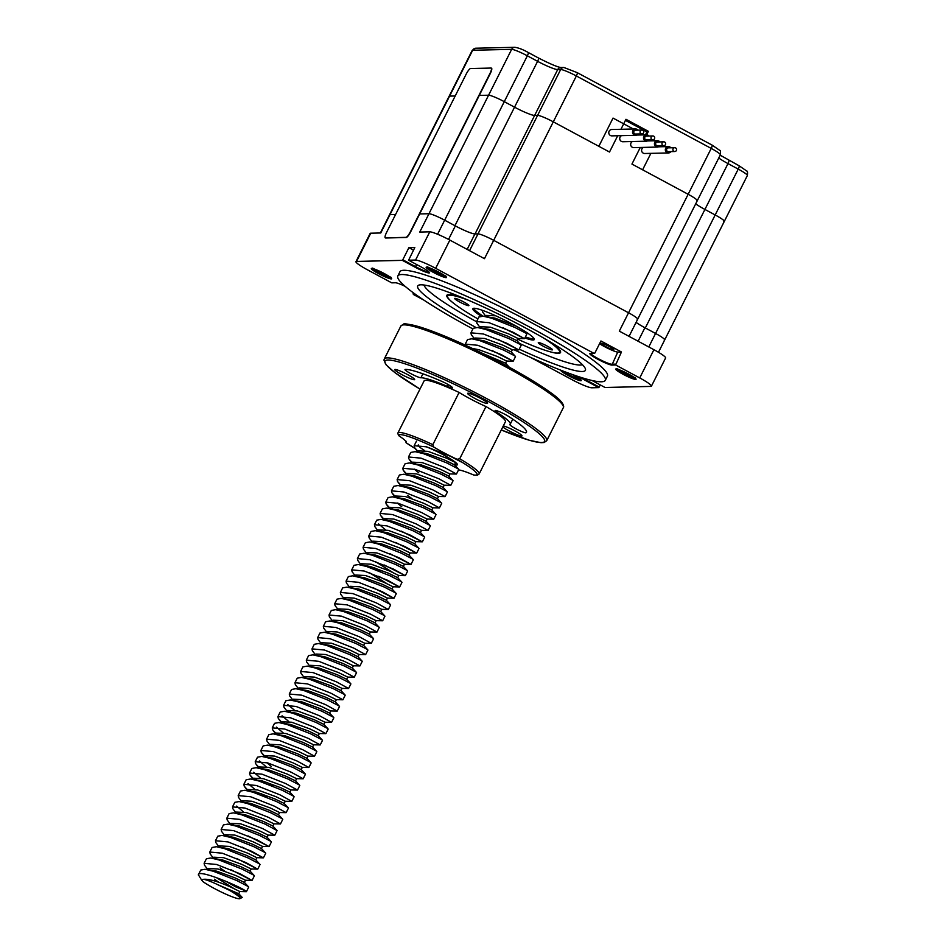 <?xml version="1.0" encoding="UTF-8"?>
<svg xmlns="http://www.w3.org/2000/svg" width="946" height="946" viewBox="0 0 946 946"><rect width="100%" height="100%" fill="white"/><g stroke="black" fill="none" stroke-linecap="round" stroke-linejoin="round"><path stroke-width="1.42" d="M638.006 130.17A3.181 3.086 88.7 0 0 632.85 130.666A3.181 3.086 88.7 0 0 638.101 133.977M635.511 128.952L611.79 129.507A3.181 3.086 88.7 0 0 609.129 131.21A3.181 3.086 88.7 0 0 611.932 135.869L635.665 135.313M648.956 136.047A3.181 3.086 88.7 0 0 643.8 136.543A3.181 3.086 88.7 0 0 649.039 139.854M621.581 135.645A3.181 3.086 88.7 0 0 622.87 141.746L646.603 141.191M659.894 141.924A3.181 3.086 88.7 0 0 654.738 142.42A3.181 3.086 88.7 0 0 659.977 145.731M632.519 141.522A3.181 3.086 88.7 0 0 633.82 147.623L657.541 147.068M670.832 147.801A3.181 3.086 88.7 0 0 665.677 148.297A3.181 3.086 88.7 0 0 670.927 151.62M643.457 147.399A3.181 3.086 88.7 0 0 644.758 153.5L668.491 152.945M643.564 132.866A1.904 1.845 88.7 0 0 641.873 130.075A1.904 1.845 88.7 0 0 640.276 131.104A1.904 1.845 88.7 0 0 641.967 133.894A1.904 1.845 88.7 0 0 643.564 132.866M641.873 130.075L635.546 130.217A1.904 1.845 88.7 0 0 633.95 131.246A1.904 1.845 88.7 0 0 635.629 134.036L641.967 133.894M654.502 138.743A1.904 1.845 88.7 0 0 652.811 135.952A1.904 1.845 88.7 0 0 651.215 136.981A1.904 1.845 88.7 0 0 652.906 139.772A1.904 1.845 88.7 0 0 654.502 138.743M652.811 135.952L646.485 136.106A1.904 1.845 88.7 0 0 644.888 137.123A1.904 1.845 88.7 0 0 646.579 139.913L652.906 139.772M665.44 144.62A1.904 1.845 88.7 0 0 663.761 141.829A1.904 1.845 88.7 0 0 662.165 142.858A1.904 1.845 88.7 0 0 663.844 145.649A1.904 1.845 88.7 0 0 665.44 144.62M663.761 141.829L657.423 141.983A1.904 1.845 88.7 0 0 655.826 143A1.904 1.845 88.7 0 0 657.517 145.79L663.844 145.649M676.378 150.497A1.904 1.845 88.7 0 0 674.699 147.706A1.904 1.845 88.7 0 0 673.103 148.735A1.904 1.845 88.7 0 0 674.782 151.526A1.904 1.845 88.7 0 0 676.378 150.497M674.699 147.706L668.373 147.86A1.904 1.845 88.7 0 0 666.776 148.877A1.904 1.845 88.7 0 0 668.455 151.667L674.782 151.526M640.288 147.47L631.94 164.072L688.144 194.273A14.155 1.691 26.7 0 1 697.273 200.718A14.155 1.691 -153.3 0 0 688.144 194.273L642.606 169.807L650.883 153.358M633.359 128.999L613.032 118.084L598.842 146.299L553.292 121.833A14.155 1.691 -153.3 0 0 537.6 115.377A14.155 1.691 26.7 0 1 553.292 121.833L493.694 240.343L628.546 312.783A14.155 1.691 26.7 0 1 637.675 319.228A14.155 1.691 26.7 0 1 637.19 319.405M655.247 140.753L653.308 139.712M644.297 134.876L642.358 133.835M636.09 322.373A18.14 2.176 -153.3 0 0 645.314 327.955L655.566 333.465A14.155 1.691 26.7 0 1 664.695 339.91A14.155 1.691 26.7 0 1 664.222 340.087M738.992 165.739A3.819 0.828 118.2 0 1 739.098 165.763A3.819 0.828 118.2 0 1 738.235 169.098L715.176 214.955A14.155 1.691 26.7 0 1 724.305 221.399A14.155 1.691 -153.3 0 0 715.176 214.955L704.912 209.444L715.176 214.955L655.566 333.465A14.155 1.691 26.7 0 1 664.695 339.91L658.475 352.29M695.7 203.851A18.14 2.176 -153.3 0 0 704.912 209.444A18.14 2.176 26.7 0 1 695.7 203.851M538.357 57.954A3.819 0.828 118.2 0 1 538.451 57.978A3.819 0.828 118.2 0 1 537.6 61.324L527.348 55.814A14.155 1.691 -153.3 0 0 511.644 49.358L488.585 95.203A14.155 1.691 26.7 0 1 504.277 101.66A14.155 1.691 -153.3 0 0 488.585 95.203L479.267 95.428L488.585 95.203L428.976 213.725L419.669 213.938L428.976 213.725A14.155 1.691 26.7 0 1 444.667 220.181L454.931 225.692A18.14 2.176 -153.3 0 0 475.034 233.958L478.002 233.887A14.155 1.691 26.7 0 1 493.694 240.343L628.546 312.783A14.155 1.691 26.7 0 1 637.675 319.228L629.055 336.362M577.107 72.617A3.819 0.828 118.2 0 1 577.214 72.641A3.819 0.828 118.2 0 1 576.362 75.976A14.155 1.691 -153.3 0 0 560.671 69.519A3.819 3.701 88.7 0 1 563.863 67.473L560.895 67.533A3.819 3.701 88.7 0 0 557.702 69.59L534.632 115.447L537.6 115.377L534.632 115.447A18.14 2.176 26.7 0 1 514.541 107.17A18.14 2.176 -153.3 0 0 534.632 115.447L475.034 233.958M560.919 67.533C557.537 67.071 550.04 63.89 538.451 57.978L528.199 52.468A3.819 0.828 -61.8 0 1 527.348 55.814L504.277 101.66L514.541 107.17L504.277 101.66L444.667 220.181L455.345 225.905A17.655 2.117 -153.3 0 0 474.916 233.958L478.002 233.887A14.155 1.691 26.7 0 1 493.694 240.343L484.458 258.684L449.858 240.107A18.14 2.176 -153.3 0 0 429.768 231.829L419.752 232.066L428.976 213.725A14.155 1.691 26.7 0 1 444.667 220.181L437.596 234.241M528.093 52.444A3.819 0.828 -61.8 0 1 528.199 52.468C523.185 49.606 518.727 47.879 514.849 47.3A3.819 3.701 -91.3 0 0 511.644 49.358L472.657 50.256A14.155 1.691 -153.3 0 0 472.184 50.434L449.114 96.291A14.155 1.691 26.7 0 1 449.587 96.114A14.155 1.691 -153.3 0 0 449.114 96.291L389.504 214.813A14.155 1.691 26.7 0 1 389.989 214.636L395.582 214.506L389.989 214.636L380.765 232.976L370.749 233.201A18.14 2.176 -153.3 0 0 370.146 233.437L355.956 261.652A18.14 2.176 -153.3 0 0 367.639 269.906L391.762 282.854L395.463 282.771A12.57 1.502 26.7 0 1 405.172 286.366M514.849 47.3L475.85 48.211A3.819 3.701 -91.3 0 0 472.657 50.256L449.587 96.114L455.192 95.984L449.587 96.114L389.989 214.636A14.155 1.691 26.7 0 0 389.504 214.813L380.375 232.976M609.271 346.52A7.154 0.863 26.7 0 1 613.883 349.784A7.154 0.863 26.7 0 1 605.712 346.603A7.154 0.863 26.7 0 1 601.1 343.351A7.154 0.863 26.7 0 1 609.271 346.52M514.151 349.807A116.122 13.918 -153.3 0 0 605.298 380.327A116.122 13.918 -153.3 0 0 530.422 327.482A116.122 13.918 -153.3 0 0 397.817 275.972A116.122 13.918 -153.3 0 0 472.681 328.83A116.122 13.918 -153.3 0 0 472.894 328.936M605.298 380.327L607.427 376.094A116.122 13.918 -153.3 0 0 532.563 323.248A116.122 13.918 -153.3 0 0 399.945 271.739L397.817 275.972M475.814 327.399A93.855 11.246 26.7 0 1 418.936 285.077A93.855 11.246 26.7 0 1 524.888 327.612A93.855 11.246 26.7 0 1 585.397 368.798A93.855 11.246 26.7 0 1 519.248 349.18M519.496 343.41A89.078 10.678 -153.3 0 0 582.417 364.683M550.903 352.007A63.63 7.627 -153.3 0 0 560.529 352.515A63.63 7.627 -153.3 0 0 549.768 341.683M461.955 297.505A63.63 7.627 -153.3 0 0 446.843 295.329A63.63 7.627 -153.3 0 0 452.98 302.755M636.079 322.409A17.655 2.117 -153.3 0 0 644.9 327.742L655.566 333.465L648.779 346.957M415.578 294.419L413.367 294.466L413.106 293.603L414.407 293.579M591.983 380.481A12.57 1.502 26.7 0 1 592.22 380.599L605.026 387.482L650.813 386.417A18.14 2.176 -153.3 0 0 651.416 386.193A18.14 2.176 -153.3 0 0 639.733 377.939L615.61 364.979L611.908 365.073A12.57 1.502 26.7 0 1 598.522 359.634A12.57 1.502 26.7 0 1 590.044 353.497A12.57 1.502 26.7 0 1 590.304 353.461L594.833 353.106L600.935 340.974L621.451 351.995L615.61 364.979M582.334 377.832A11.931 1.431 -153.3 0 0 586.414 380.186L599.22 387.056L598.771 387.624L585.964 380.753A12.57 1.502 26.7 0 1 579.792 377.028M402.795 259.783L408.897 247.651L414.821 247.521L408.601 260.209L421.396 267.091A12.57 1.502 26.7 0 1 429.508 272.602A12.57 1.502 26.7 0 1 415.152 267.233L402.346 260.363L402.795 259.783L415.59 266.666A11.931 1.431 -153.3 0 0 429.106 272.058M590.718 353.449A11.931 1.431 -153.3 0 0 599.977 359.586A11.931 1.431 -153.3 0 0 611.648 364.21L615.349 364.127M413.461 292.893L413.106 293.603M600.284 384.939L599.22 387.056M599.551 343.717A11.931 1.431 -153.3 0 0 609.886 349.299A11.931 1.431 -153.3 0 0 617.75 352.078L621.451 351.995M408.897 247.651L413.508 250.134M424.021 285.018A89.078 10.678 -153.3 0 0 476.548 321.723M413.367 294.466L423.879 300.107M530.399 357.328L571.703 379.523A18.14 2.176 -153.3 0 0 591.806 387.789L598.771 387.624M402.346 260.363L356.559 261.427A18.14 2.176 -153.3 0 0 355.956 261.652M594.005 353.378L435.668 268.321A18.14 2.176 -153.3 0 0 415.566 260.044L408.601 260.209M651.416 386.193L665.606 357.966A18.14 2.176 -153.3 0 0 653.923 349.713L619.323 331.135L711.215 148.416L576.362 75.976L553.292 121.833L609.508 152.034L617.703 135.727M625.412 120.39A127.261 15.242 26.7 0 1 634.813 125.38A127.261 15.242 26.7 0 1 646.91 131.979M620.943 129.295L625.968 119.291L648.4 131.34L647.218 131.376L645.468 134.852M648.4 131.34L646.65 134.829M723.832 221.577A14.155 1.691 -153.3 0 0 724.305 221.399L664.695 339.91M696.8 200.895A14.155 1.691 -153.3 0 0 697.273 200.718L637.675 319.228M525.397 336.965A33.406 3.997 -153.3 0 0 533.118 338.68A33.406 3.997 -153.3 0 0 533.851 338.29A33.406 3.997 -153.3 0 0 533.863 338.278M468.069 300.095A62.673 7.509 -153.3 0 0 448.96 295.235A62.673 7.509 -153.3 0 0 447.588 296.985L447.162 295.72A63.63 7.627 26.7 0 1 447.068 295.046M454.86 298.357A7.958 0.958 26.7 0 1 462.819 301.478A7.958 0.958 26.7 0 1 468.897 305.593A7.958 0.958 26.7 0 1 468.719 305.688A7.958 0.958 26.7 0 1 460.761 302.566A7.958 0.958 26.7 0 1 454.683 298.439A7.958 0.958 26.7 0 1 454.86 298.357M538.451 342.57A7.958 0.958 26.7 0 1 546.41 345.692A7.958 0.958 26.7 0 1 552.488 349.807A7.958 0.958 26.7 0 1 552.31 349.902A7.958 0.958 26.7 0 1 544.352 346.78A7.958 0.958 26.7 0 1 538.274 342.665A7.958 0.958 26.7 0 1 538.451 342.57M447.588 296.985A62.673 7.509 -153.3 0 0 477.931 318.92M517.663 339.2A62.673 7.509 -153.3 0 0 558.199 353.012A62.673 7.509 -153.3 0 0 558.755 352.893A62.673 7.509 -153.3 0 0 544.045 338.301M481.041 316.118A34.363 4.115 26.7 0 1 473.331 308.361A34.363 4.115 26.7 0 1 473.639 308.29A34.363 4.115 26.7 0 1 506.181 320.824A34.363 4.115 26.7 0 1 534.277 339.011A34.363 4.115 26.7 0 1 533.52 339.969A34.363 4.115 26.7 0 1 524.888 337.97M474.171 308.254A33.406 3.997 -153.3 0 0 474.159 308.266A33.406 3.997 -153.3 0 0 483.205 316.212L478.901 316.981L476.618 321.545L489.094 322.704L512.649 332.034L524.439 338.633L503.52 327.99M560.623 352.16A63.63 7.627 26.7 0 1 560.02 352.48L558.755 352.893M246.409 891.664L248.703 887.1L247.793 886.296L236.772 880.549L213.228 871.219L205.057 869.291L200.741 870.06L198.388 874.778C198.459 868.854 239.634 886.402 245.511 890.848L235.743 886.887L225.349 881.057M198.471 875.216A25.258 3.027 26.7 0 1 198.424 875.085A25.258 3.027 26.7 0 1 198.388 874.778L201.876 880.49L202.811 879.402A19.358 2.318 26.7 0 1 217.154 884.392L228.849 889.997A22.704 2.72 -153.3 0 1 239.551 897.281A22.704 2.72 -153.3 0 1 239.835 898.7L242.223 897.435L228.849 889.997M485.854 316.307L482.661 312.121L482.271 310.288M524.569 338.597L526.863 334.033L525.964 333.217L514.931 327.482L491.388 318.14L483.217 316.212L494.959 318.116L516.386 326.264M480.178 327.6L476.985 323.414L476.618 321.545M518.893 349.878L521.187 345.325L520.288 344.51L509.255 338.763L485.712 329.433L477.541 327.505L473.225 328.274L470.942 332.826L483.418 333.985L506.961 343.327L518.763 349.925L497.844 339.271M474.502 338.881L471.309 334.695L470.942 332.826M513.217 361.171L515.511 356.607L514.612 355.791L503.579 350.055L480.036 340.714L471.865 338.798L467.549 339.555L465.266 344.119L477.742 345.278L501.285 354.608L513.087 361.206L492.168 350.564M465.231 345.089L465.255 344.119M508.44 366.776L502.941 363.808M417.931 451.348L414.537 447.564L414.171 445.696L426.658 446.855L450.201 456.197L461.222 461.932M456.457 474.041L458.739 469.476L457.84 468.672L446.808 462.925L423.264 453.583L415.093 451.668L410.789 452.436L408.495 456.989L420.982 458.148L444.525 467.478L456.457 474.041L449.882 473.922L440.54 469.346L422.271 462.629L412.491 462.168L411.948 463.244M412.255 462.629L408.861 458.857L408.495 456.989M450.781 485.322L453.063 480.769L452.164 479.953L441.132 474.206L417.588 464.876L409.417 462.949L405.113 463.717L402.819 468.27L415.306 469.429L438.849 478.771L450.769 485.322L444.206 485.203L434.864 480.627L416.595 473.922L406.815 473.449L406.272 474.525M406.579 473.922L403.185 470.138L402.819 468.282M445.093 496.615L447.387 492.05L446.488 491.246L435.456 485.499L411.912 476.169L403.741 474.242L399.425 475.01L397.143 479.563L409.618 480.722L433.173 490.052L445.093 496.615L438.53 496.496L429.188 491.92L410.919 485.203L401.139 484.742L400.596 485.818M400.903 485.203L397.509 481.431L397.143 479.563M439.417 507.896L441.711 503.343L440.812 502.527L429.78 496.78L406.236 487.45L398.065 485.523L393.749 486.291L391.467 490.844L403.942 492.003L427.486 501.345L439.417 507.896L432.854 507.789L423.512 503.201L405.243 496.496L395.463 496.023L394.92 497.099M395.227 496.496L391.833 492.712L391.467 490.856M433.741 519.188L436.035 514.624L435.136 513.82L424.104 508.073L400.56 498.743L392.389 496.816L388.073 497.584L385.791 502.137L398.266 503.296L421.81 512.626L433.741 519.188L427.178 519.07L417.836 514.494L399.567 507.777L389.787 507.316L389.244 508.392M389.551 507.777L386.157 504.005L385.779 502.137M428.065 530.47L430.359 525.917L429.46 525.101L418.428 519.366L394.884 510.024L386.713 508.097L382.397 508.865L380.103 513.418L392.59 514.577L416.134 523.918L428.065 530.47L421.502 530.363L412.149 525.775L393.891 519.07L384.111 518.597L383.568 519.673M383.875 519.07L380.481 515.286L380.103 513.43M422.389 541.762L424.683 537.198L423.784 536.394L412.752 530.647L389.208 521.317L381.037 519.389L376.721 520.158L374.427 524.711L386.914 525.87L410.458 535.2L422.259 541.81L401.329 531.155M377.986 530.765L374.805 526.579L374.427 524.711M416.713 553.043L419.007 548.491L418.108 547.675L407.076 541.94L383.532 532.598L375.361 530.671L371.045 531.439L368.751 536.004L381.238 537.151L404.782 546.492L416.583 553.091L395.653 542.448M372.31 542.058L369.129 537.86L368.751 536.004M411.037 564.336L413.331 559.772L412.421 558.968L401.4 553.221L377.856 543.891L369.685 541.963L365.369 542.732L363.075 547.285L375.562 548.444L399.106 557.773L410.895 564.384L389.977 553.729M366.634 553.339L363.453 549.153L363.075 547.285M405.361 575.617L407.655 571.065L406.745 570.249L395.724 564.514L372.18 555.172L364.009 553.244L359.693 554.013L357.399 558.578L369.886 559.736L393.43 569.066L405.219 575.665L384.301 565.022M360.958 564.632L357.777 560.446L357.399 558.578M399.685 586.91L401.979 582.358L401.069 581.542L390.048 575.795L366.504 566.465L358.333 564.537L354.017 565.306L351.723 569.859L364.21 571.017L387.754 580.347L399.543 586.958L378.625 576.303M355.282 575.913L352.101 571.727L351.723 569.859M394.009 598.191L396.303 593.639L395.393 592.823L384.372 587.088L360.828 577.746L352.657 575.818L348.341 576.587L346.047 581.151L358.534 582.31L382.078 591.64L393.867 598.239L372.949 587.596M349.606 587.206L346.425 583.02L346.047 581.151M388.333 609.484L390.627 604.932L389.717 604.116L378.696 598.369L355.152 589.039L346.981 587.111L342.665 587.88L340.371 592.433L352.858 593.591L376.402 602.933L388.333 609.484L381.758 609.366L372.417 604.79L354.147 598.073L344.368 597.612L343.824 598.688M343.93 598.487L340.749 594.301L340.371 592.433M382.657 620.765L384.939 616.213L384.041 615.397L373.02 609.662L349.464 600.32L341.293 598.392L336.989 599.161L334.695 603.725L347.182 604.884L370.726 614.214L382.657 620.765L376.082 620.659L366.741 616.083L348.471 609.366L338.692 608.905M338.254 609.78L335.061 605.594L334.695 603.725M376.981 632.058L379.263 627.505L378.365 626.69L367.332 620.943L343.788 611.613L335.617 609.685L331.313 610.454L329.019 615.006L341.506 616.165L365.05 625.507L376.981 632.058L370.406 631.94L361.065 627.364L342.795 620.647L333.016 620.186L332.472 621.262M332.578 621.061L329.385 616.875L329.019 615.006M371.293 643.339L373.587 638.787L372.689 637.971L361.656 632.235L338.112 622.894L329.941 620.966L325.637 621.735L323.343 626.299L335.83 627.458L359.374 636.788L371.293 643.351L364.73 643.233L355.389 638.656L337.119 631.94L327.34 631.479L326.796 632.543M326.902 632.354L323.709 628.168L323.343 626.299M365.617 654.632L367.911 650.079L367.013 649.263L355.98 643.517L332.436 634.187L324.265 632.259L319.949 633.028L317.667 637.58L330.142 638.739L353.698 648.081L365.617 654.632L359.054 654.514L349.713 649.937L331.443 643.221L321.664 642.76L321.12 643.836M321.226 643.635L318.033 639.449L317.667 637.58M359.941 665.925L362.235 661.36L361.337 660.545L350.304 654.809L326.76 645.468L318.589 643.54L314.273 644.309L311.991 648.873L324.466 650.032L348.01 659.362L359.941 665.925L353.378 665.807L344.037 661.23L325.767 654.514L315.988 654.053L315.444 655.117M315.55 654.928L312.357 650.742L311.991 648.873M354.265 677.206L356.559 672.653L355.661 671.837L344.628 666.09L321.084 656.76L312.913 654.833L308.597 655.602L306.315 660.154L318.79 661.313L342.334 670.655L354.265 677.206L347.702 677.088L338.349 672.511L320.091 665.795L310.312 665.334L309.768 666.41M309.862 666.209L306.681 662.023L306.303 660.154M348.589 688.499L350.883 683.934L349.985 683.118L338.952 677.383L315.408 668.042L307.237 666.114L302.921 666.883L300.627 671.447L313.114 672.606L336.658 681.936L348.589 688.499L342.026 688.381L332.673 683.804L314.415 677.088L304.636 676.627L304.092 677.691M304.186 677.502L301.005 673.316L300.627 671.447M342.913 699.78L345.207 695.227L344.309 694.411L333.276 688.664L309.732 679.334L301.561 677.407L297.245 678.176L294.951 682.728L307.438 683.887L330.982 693.229L342.913 699.78L336.35 699.662L326.997 695.085L308.739 688.369L298.96 687.908L298.416 688.984M298.51 688.783L295.329 684.597L294.951 682.728M337.237 711.073L339.531 706.508L338.633 705.692L327.6 699.957L304.056 690.615L295.885 688.7L291.569 689.457L289.275 694.021L301.762 695.18L325.306 704.51L337.237 711.073L330.674 710.954L321.321 706.378L303.063 699.662L293.284 699.2L292.74 700.265M292.834 700.075L289.653 695.889L289.275 694.021M331.561 722.354L333.855 717.801L332.945 716.985L321.924 711.238L298.38 701.908L290.209 699.981L285.893 700.75L283.599 705.302L296.086 706.461L319.63 715.803L331.561 722.354L324.998 722.236L315.645 717.659L297.387 710.943L287.596 710.481L287.064 711.558M287.158 711.357L283.977 707.17L283.599 705.302M325.885 733.647L328.179 729.082L327.269 728.266L316.248 722.531L292.704 713.189L284.533 711.274L280.217 712.031L277.923 716.595L290.41 717.754L313.954 727.084L325.885 733.647L319.322 733.528L309.969 728.952L291.711 722.236L281.92 721.774L281.388 722.85M281.695 722.236L278.301 718.463L277.923 716.595M320.209 744.928L322.503 740.375L321.593 739.559L310.572 733.812L287.028 724.482L278.857 722.555L274.541 723.323L272.247 727.876L284.734 729.035L308.278 738.377L320.209 744.928L313.646 744.809L304.293 740.233L286.023 733.517L276.244 733.055L275.712 734.131M276.007 733.528L272.625 729.744L272.247 727.876M314.533 756.221L316.827 751.656L315.917 750.84L304.896 745.105L281.352 735.763L273.181 733.848L268.865 734.616L266.571 739.169L279.058 740.328L302.602 749.658L314.533 756.221L307.958 756.102L298.617 751.526L280.347 744.809L270.568 744.348L270.036 745.424M270.13 745.223L266.949 741.037L266.571 739.169M308.857 767.502L311.151 762.949L310.241 762.133L299.22 756.386L275.676 747.056L267.505 745.129L263.189 745.897L260.895 750.45L273.382 751.609L296.926 760.951L308.857 767.502L302.282 767.383L292.941 762.807L274.671 756.091L264.892 755.629L264.348 756.705M264.655 756.102L261.273 752.318L260.895 750.45M258.979 767.383L255.586 763.611L255.219 761.743L267.706 762.902L291.25 772.232L303.181 778.795L305.475 774.171L293.544 767.679L269.988 758.337L261.817 756.422L257.513 757.19M297.505 790.076L299.787 785.523L298.889 784.707L287.856 778.96L264.312 769.63L256.141 767.703L251.837 768.471L249.543 773.024L262.03 774.183L285.574 783.525L297.505 790.076L290.93 789.957L281.589 785.381L263.319 778.676L253.54 778.203L252.996 779.279M253.303 778.676L249.91 774.892L249.543 773.024M291.817 801.368L294.111 796.804L293.213 796L282.18 790.253L258.636 780.911L250.465 778.996L246.161 779.764L243.867 784.317L256.342 785.476L279.898 794.806L291.817 801.368L285.254 801.25L275.913 796.674L257.643 789.957L247.864 789.496L247.32 790.572M247.627 789.957L244.234 786.185L243.867 784.317M286.141 812.649L288.435 808.097L287.537 807.281L276.504 801.534L252.96 792.204L244.789 790.277L240.473 791.045L238.191 795.598L250.666 796.757L274.222 806.098L286.141 812.649L279.578 812.531L270.237 807.955L251.967 801.25L242.188 800.777L241.644 801.853M241.75 801.652L238.558 797.466L238.191 795.598M280.465 823.942L282.759 819.378L281.861 818.574L270.828 812.827L247.284 803.485L239.113 801.569L234.797 802.338L232.515 806.891L244.99 808.05L268.534 817.379L280.465 823.942L273.902 823.824L264.561 819.248L246.291 812.531L236.512 812.07L235.968 813.146M236.074 812.945L232.882 808.759L232.515 806.891M230.386 824.226L227.206 820.04L226.827 818.184L239.314 819.331L262.858 828.672L274.789 835.223L277.083 830.612L265.152 824.108L241.608 814.778L233.437 812.851L229.121 813.619L226.839 818.172M269.113 846.516L271.407 841.952L270.509 841.148L259.476 835.401L235.932 826.071L227.761 824.143L223.445 824.912L221.151 829.465L233.638 830.623L257.182 839.953L268.983 846.564L248.065 835.909M224.71 835.519L221.53 831.333L221.151 829.465M263.437 857.797L265.731 853.245L264.833 852.429L253.8 846.682L230.256 837.352L222.085 835.424L217.769 836.193L215.475 840.746L227.962 841.905L251.506 851.246L263.307 857.845L242.377 847.202M219.034 846.8L215.854 842.614L215.475 840.758M257.761 869.09L260.055 864.526L259.157 863.722L248.124 857.975L224.58 848.645L216.409 846.717L212.093 847.486L209.799 852.039L222.286 853.197L245.83 862.527L257.631 869.138L236.701 858.483M213.358 858.093L210.178 853.907L209.799 852.039M252.085 880.371L254.379 875.819L253.469 875.003L242.448 869.268L218.904 859.926L210.733 857.998L206.417 858.767L204.123 863.32L216.61 864.478L240.154 873.82L251.943 880.419L231.025 869.776M207.682 869.374L204.502 865.188L204.123 863.331M378.566 523.93L385.259 529.606M374.722 567.884L380.919 571.751M287.738 704.522L294.431 710.198M282.062 715.803L288.755 721.479M276.386 727.096L283.079 732.772M303.181 778.795L296.606 778.676L287.265 774.1L268.995 767.383L259.216 766.922L258.672 767.998M259.358 760.951L266.039 766.627M253.682 772.243L260.363 777.919M266.867 782.342L273.063 786.209M248.006 783.525L254.687 789.201M261.191 793.623L267.387 797.49M236.642 806.098L243.335 811.774M274.789 835.223L268.226 835.105L258.873 830.529L240.615 823.824L230.836 823.351L230.292 824.427M201.876 880.49L203.331 881.897A22.704 2.72 -153.3 0 0 224.285 893.438A22.704 2.72 -153.3 0 0 239.835 898.7M495.728 315.798L486.291 315.432L485.747 316.508M524.439 338.633L518.006 338.479L508.664 333.903L490.395 327.186L480.615 326.725L480.071 327.789M521.092 345.113L516.894 340.643L507.541 336.114L489.283 329.409L477.541 327.505M518.763 349.925L512.33 349.76L502.988 345.184L484.719 338.467L474.939 338.006L474.395 339.082M515.416 356.406L511.218 351.924L501.865 347.407L483.607 340.69L471.865 338.798M513.087 361.206L506.654 361.053L497.312 356.476L479.043 349.76L472.444 348.459M509.74 367.687L505.542 363.217L482.933 353.544M455.842 462.641L446.216 458.053L427.947 451.348L418.167 450.875L417.624 451.952M448.191 461.683L454.47 464.841L445.093 460.276L426.835 453.56L415.093 451.668M442.515 472.965L448.794 476.134L439.417 471.569L421.159 464.853L412.964 463.587M414.218 469.098L418.782 472.858M436.839 484.257L443.118 487.415L433.741 482.85L415.483 476.134L403.741 474.242M438.554 496.484L437.442 498.708L428.065 494.143L409.807 487.427L401.612 486.161M432.878 507.777L431.766 509.989L422.389 505.424L404.131 498.708L395.925 497.454M397.178 502.965L401.754 506.725M426.09 521.281L416.713 516.717L398.443 510L390.249 508.735M424.577 536.997L420.391 532.527L411.037 527.998L392.767 521.281L384.573 520.028M422.259 541.81L415.826 541.644L406.473 537.068L388.215 530.351L378.435 529.89L377.892 530.966M418.901 548.29L414.715 543.808L405.361 539.291L387.091 532.574L378.897 531.321M416.583 553.091L410.15 552.937L400.797 548.361L382.539 541.644L372.759 541.171L372.216 542.247M413.225 559.571L409.039 555.101L399.685 550.572L381.415 543.855L369.685 541.963M410.895 564.384L404.474 564.218L395.121 559.642L376.863 552.925L367.072 552.464M407.549 570.864L403.351 566.382L394.009 561.865L375.739 555.148L364.009 553.244M405.219 575.665L398.798 575.511L389.445 570.935L371.187 564.218L361.396 563.745L360.864 564.821M401.873 582.145L397.675 577.675L388.333 573.146L370.063 566.429L358.333 564.537M399.543 586.958L393.122 586.792L383.769 582.216L365.499 575.499L355.72 575.038L355.188 576.114M396.197 593.438L391.999 588.956L382.657 584.439L364.387 577.722L352.657 575.818M393.867 598.239L387.434 598.085L378.093 593.509L359.823 586.792L350.044 586.319L349.512 587.395M390.521 604.719L386.323 600.249L376.981 595.72L358.711 589.003L346.981 587.111M384.845 616.012L380.647 611.53L371.305 607.013L353.035 600.296L341.293 598.392M379.169 627.293L374.971 622.823L365.617 618.294L347.359 611.577L335.617 609.685M373.493 638.585L369.295 634.104L359.941 629.587L341.683 622.87L329.941 620.966M367.817 649.867L363.619 645.397L354.265 640.868L336.007 634.151L324.265 632.259M359.078 654.502L357.966 656.713L348.589 652.161L330.331 645.444L318.589 643.54M353.402 665.795L352.29 667.994L342.913 663.442L324.655 656.725L312.913 654.833M350.789 683.733L346.591 679.252L337.237 674.735L318.968 668.018L307.237 666.114M345.101 695.014L340.915 690.545L331.561 686.016L313.292 679.311L301.561 677.407M339.425 706.307L335.239 701.826L325.885 697.308L307.616 690.592L295.885 688.7M333.749 717.588L329.563 713.118L320.209 708.589L301.94 701.885L290.209 699.981M328.073 728.881L323.875 724.4L314.533 719.882L296.264 713.166L288.069 711.912M319.346 733.517L318.234 735.728L308.857 731.163L290.588 724.459L282.393 723.193M313.67 744.809L312.547 747.021L303.181 742.456L284.912 735.74L276.717 734.486M307.994 756.091L306.882 758.302L297.505 753.737L279.236 747.033L271.041 745.767M302.318 767.383L301.206 769.583L291.829 765.03L273.56 758.314L265.365 757.06M266.618 762.571L271.183 766.331M296.63 778.664L295.53 780.876L286.141 776.323L267.884 769.606L259.689 768.341M294.017 796.603L289.819 792.121L280.465 787.604L262.208 780.888L254.013 779.634M288.341 807.884L284.143 803.414L274.789 798.897L256.532 792.18L248.337 790.915M282.665 819.177L278.467 814.695L269.113 810.178L250.856 803.461L239.113 801.569M276.989 830.458L272.791 825.988L263.437 821.471L245.18 814.754L233.437 812.851M271.313 841.751L267.115 837.281L257.761 832.752L239.492 826.035L231.297 824.782M268.983 846.564L262.55 846.398L253.197 841.822L234.939 835.105L225.16 834.644L224.616 835.72M265.625 853.032L261.439 848.562L252.085 844.045L233.816 837.328L225.621 836.063M263.307 857.845L256.874 857.691L247.521 853.103L229.263 846.398L219.484 845.925L218.94 847.001M256.898 857.679L255.787 859.879L246.409 855.326L228.14 848.609L216.409 846.717M257.631 869.138L251.198 868.972L241.845 864.396L223.587 857.679L213.808 857.218L213.264 858.294M251.222 868.96L250.111 871.171L240.733 866.619L222.464 859.902L210.733 857.998M251.943 880.419L245.522 880.265L236.169 875.677L217.911 868.972L208.12 868.499L207.588 869.575M245.546 880.253L244.435 882.452L235.057 877.9L216.788 871.183L205.057 869.291M407.43 495.432L412.018 498.66M375.361 561.581L392.543 572.33M369.685 572.862L386.867 583.623M220.099 867.908L224.687 871.136M216.409 877.616L233.591 888.377M246.267 891.711L239.846 891.546L230.493 886.97C217.273 881.104 208.049 878.574 202.811 879.402M214.411 879.201L219.011 882.429M239.87 891.534L238.759 893.745L217.154 884.392M198.554 875.488L198.388 874.778M385.389 237.836A6.362 1.384 -61.8 0 0 385.507 237.954A6.362 1.384 -61.8 0 0 385.684 237.99L406.248 237.505A6.362 1.384 -61.8 0 0 410.67 231.829L490.146 73.812A6.362 1.384 -61.8 0 0 491.577 68.242A6.362 1.384 -61.8 0 0 491.412 68.207M385.412 237.836L405.976 237.363A6.362 1.384 -61.8 0 0 410.398 231.687L489.874 73.658A6.362 1.384 -61.8 0 0 491.293 68.088A6.362 1.384 -61.8 0 0 491.128 68.053L470.564 68.538A6.362 1.384 -61.8 0 0 466.142 74.214L386.666 232.231A6.362 1.384 -61.8 0 0 385.235 237.801A6.362 1.384 -61.8 0 0 385.412 237.836L385.684 237.99M458.538 469.89A31.809 3.808 26.7 0 1 473.71 475.022L477.352 475.235L479.161 473.934L505.424 421.727A45.491 5.451 -153.3 0 0 485.984 406.555A31.809 3.808 -153.3 0 1 459.094 392.448L432.842 444.655L433.694 447.02A43.906 5.262 -153.3 0 0 398.514 435.55A31.809 3.808 26.7 0 1 406.153 442.492A31.809 3.808 26.7 0 1 406.023 442.657L406.437 441.392M459.094 392.448A45.491 5.451 -153.3 0 0 424.896 380.351A45.491 5.451 -153.3 0 0 424.127 380.848L397.876 433.043A45.491 5.451 26.7 0 1 398.644 432.559A45.491 5.451 26.7 0 1 432.842 444.655M455.475 462.866A20.363 2.436 -153.3 0 0 456.138 462.89M425.215 446.417A21.947 2.625 26.7 0 1 445.59 456.043A21.947 2.625 26.7 0 1 457.426 464.403A21.947 2.625 26.7 0 1 457.048 464.994A21.947 2.625 26.7 0 1 454.541 464.699M424.506 450.485A21.947 2.625 26.7 0 1 418.298 444.916M467.832 393.217A11.139 1.336 -153.3 0 0 467.643 393.335A11.139 1.336 -153.3 0 0 476.276 399.177A11.139 1.336 -153.3 0 0 487.344 403.469A11.139 1.336 -153.3 0 0 487.533 403.351A11.139 1.336 -153.3 0 0 478.901 397.509A11.139 1.336 -153.3 0 0 467.832 393.217M394.943 369.46A11.139 1.336 -153.3 0 0 394.754 369.579A11.139 1.336 -153.3 0 0 403.386 375.408A11.139 1.336 -153.3 0 0 414.454 379.713A11.139 1.336 -153.3 0 0 414.644 379.583A11.139 1.336 -153.3 0 0 406.011 373.753A11.139 1.336 -153.3 0 0 394.943 369.46M502.811 426.918A11.139 1.336 -153.3 0 0 512.945 432.854A11.139 1.336 -153.3 0 0 521.802 436.047A11.139 1.336 -153.3 0 0 521.991 435.929A11.139 1.336 -153.3 0 0 514.825 430.868A11.139 1.336 -153.3 0 0 503.319 425.901M525.917 432.807A9.07 1.088 -153.3 0 0 526.011 432.771A69.046 8.277 -153.3 0 0 526.461 432.31A69.046 8.277 -153.3 0 0 508.983 416.666A9.07 1.088 -153.3 0 0 500.351 412.101A9.07 1.088 -153.3 0 0 495.077 410.564A9.07 1.088 -153.3 0 0 497.371 412.622A50.907 6.102 26.7 0 1 510.249 424.151A50.907 6.102 26.7 0 1 509.929 424.494A9.07 1.088 -153.3 0 0 509.87 424.553A9.07 1.088 -153.3 0 0 516.906 429.307A9.07 1.088 -153.3 0 0 525.917 432.807M452.342 387.966A9.07 1.088 -153.3 0 0 452.495 387.86A9.07 1.088 -153.3 0 0 441.309 381.143A69.046 8.277 -153.3 0 0 405.278 369.401A9.07 1.088 -153.3 0 0 404.994 369.519A9.07 1.088 -153.3 0 0 411.747 374.119A9.07 1.088 -153.3 0 0 420.911 377.773A50.907 6.102 26.7 0 1 447.47 386.429A9.07 1.088 -153.3 0 0 452.342 387.966M397.817 433.233L398.514 435.55M485.984 406.555L459.721 458.763L457.084 459.295A31.809 3.808 26.7 0 1 433.694 447.02M728.739 160.229A3.819 0.828 118.2 0 1 728.834 160.252A3.819 0.828 118.2 0 1 727.982 163.587L645.314 327.955M454.931 225.692L537.6 61.324A18.14 2.176 26.7 0 0 557.702 69.59L560.671 69.519L469.559 250.678M563.036 371.057A10.453 1.253 -153.3 0 0 568.889 374.687A10.453 1.253 -153.3 0 0 580.324 379.452M372.783 268.581A10.453 1.253 -153.3 0 0 379.322 272.862A10.453 1.253 -153.3 0 0 390.757 277.627M427.592 267.304A10.453 1.253 -153.3 0 0 434.143 271.585A10.453 1.253 -153.3 0 0 445.578 276.35M617.159 369.129A10.453 1.253 -153.3 0 0 623.698 373.41A10.453 1.253 -153.3 0 0 635.133 378.175M623.036 374.261A11.411 1.372 26.7 0 1 616.071 368.928A11.411 1.372 26.7 0 1 628.712 374.131A11.411 1.372 26.7 0 1 635.677 379.464A11.411 1.372 26.7 0 1 623.036 374.261M433.481 272.436A11.411 1.372 26.7 0 1 426.504 267.103A11.411 1.372 26.7 0 1 439.145 272.306A11.411 1.372 26.7 0 1 446.122 277.639A11.411 1.372 26.7 0 1 433.481 272.436M378.66 273.713A11.411 1.372 26.7 0 1 371.695 268.38A11.411 1.372 26.7 0 1 384.336 273.583A11.411 1.372 26.7 0 1 391.301 278.916A11.411 1.372 26.7 0 1 378.66 273.713M571.715 374.273A11.411 1.372 26.7 0 1 573.891 375.408A11.411 1.372 26.7 0 1 580.868 380.741A11.411 1.372 26.7 0 1 568.227 375.538A11.411 1.372 26.7 0 1 560.978 370.253M455.345 225.905L448.558 239.409M474.916 233.958L467.158 249.389M644.9 327.742L638.112 341.234M585.964 380.753L586.91 379.18M416.666 264.549L415.152 267.233M617.75 352.078L611.908 365.073M356.559 261.427L370.749 233.201M415.566 260.044L429.768 231.829M435.668 268.321L449.858 240.107M639.733 377.939L653.923 349.713M720.178 155.179L739.098 165.763L746.855 171.108C747.541 170.93 747.707 172.409 747.364 175.542A14.155 1.691 -153.3 0 0 738.235 169.098L727.982 163.587A18.14 2.176 26.7 0 1 718.759 158.006M711.96 145.057A3.819 0.828 118.2 0 1 712.066 145.081A3.819 0.828 118.2 0 1 711.215 148.416A14.155 1.691 -153.3 0 1 720.344 154.86C720.686 151.727 720.509 150.248 719.823 150.426L712.066 145.081L577.214 72.641L563.863 67.473M473.71 475.022A43.906 5.262 -153.3 0 0 476.287 475.093A43.906 5.262 -153.3 0 0 457.084 459.295M419.989 389.078L395.002 372.712L386.181 364.884L383.97 360.107L384.265 359.031A90.911 10.891 26.7 0 1 385.802 358.049A90.911 10.891 26.7 0 1 476.193 393.098A90.911 10.891 26.7 0 1 546.705 440.718L563.308 407.702A90.911 10.891 -153.3 0 0 492.807 360.083A90.911 10.891 -153.3 0 0 402.417 325.034A90.911 10.891 -153.3 0 0 400.868 326.015L403.445 324.218C403.575 323.296 408.483 324.04 418.156 326.441C435.728 331.762 458.715 341.482 487.107 355.625C515.416 369.957 537.103 382.645 552.157 393.713C565.85 403.516 563.698 407.655 563.308 407.702M526.567 431.672L526.011 432.771M404.51 324.36A89.326 10.702 26.7 0 1 491.423 357.813A89.326 10.702 26.7 0 1 562.74 405.077M546.705 440.718L544.127 442.515L540.958 442.693L529.382 440.28L501.274 429.969A89.326 10.702 -153.3 0 0 543.063 442.373A89.326 10.702 -153.3 0 0 480.958 397.568A89.326 10.702 -153.3 0 0 386.488 360.19A89.326 10.702 -153.3 0 0 419.989 389.066M448.357 384.691L447.47 386.429M422.909 373.812L420.911 377.773M498.093 411.191L497.371 412.622M415.259 448.581L405.988 442.669A43.906 5.262 -153.3 0 0 415.223 448.546M459.721 458.763A45.491 5.451 26.7 0 1 479.161 473.934M646.461 134.829L636.812 135.053M657.399 140.706L647.75 140.93M668.337 146.583L658.7 146.807M616.958 368.656L635.641 378.045M427.403 266.819L446.074 276.22M372.582 268.096L391.266 277.497M571.668 374.261L580.82 379.322M475.85 48.211L472.184 50.434M697.273 200.718L720.344 154.86M724.305 221.399L747.364 175.542M416.465 441.143L414.171 445.696M257.513 757.178L255.219 761.743M367.083 552.464L366.54 553.54M338.692 608.893L338.148 609.969M518.03 338.467L516.918 340.678M512.354 349.76L511.242 351.959M506.678 361.041L505.566 363.252M455.582 462.629L454.47 464.841M449.906 473.911L448.806 476.122M444.23 485.203L443.118 487.415M427.202 519.058L426.09 521.27M421.526 530.351L420.414 532.551M415.85 541.632L414.738 543.844M410.174 552.925L409.062 555.125M404.498 564.206L403.386 566.418M398.822 575.499L397.71 577.699M393.146 586.78L392.034 588.991M387.47 598.073L386.358 600.272M381.794 609.354L380.682 611.565M376.106 620.647L375.006 622.846M370.43 631.928L369.33 634.139M364.754 643.221L363.654 645.42M347.726 677.088L346.614 679.287M342.05 688.369L340.938 690.58M336.374 699.662L335.262 701.861M330.698 710.943L329.586 713.154M325.022 722.236L323.91 724.435M290.954 789.957L289.854 792.157M285.278 801.238L284.178 803.45M279.602 812.531L278.491 814.731M273.926 823.812L272.815 826.024M268.25 835.105L267.139 837.305M262.574 846.386L261.463 848.597M415.199 448.522L417.73 451.75M409.523 459.803L412.054 463.043M403.847 471.096L406.378 474.324M398.171 482.377L400.702 485.617M392.495 493.67L395.026 496.898M386.819 504.951L389.338 508.191M381.143 516.244L383.662 519.472M278.952 719.409L281.482 722.649M273.276 730.702L275.806 733.93M261.924 753.276L264.454 756.504M256.248 764.557L258.778 767.797M250.572 775.85L253.102 779.078M244.896 787.131L247.426 790.371M523.753 330.615L526.768 333.832M454.447 464.793L458.644 469.275M448.771 476.086L452.968 480.556M415.424 463.623L409.417 462.949M443.095 487.367L447.292 491.849M437.419 498.66L441.616 503.13M404.072 486.197L398.065 485.523M431.743 509.953L435.94 514.423M398.396 497.49L392.389 496.816M426.067 521.234L430.264 525.716M392.72 508.771L386.713 508.097M387.044 520.064L381.037 519.389M381.368 531.345L375.361 530.671M357.943 656.678L362.141 661.159M352.267 667.971L356.465 672.44M290.528 711.948L284.533 711.274M318.199 735.692L322.397 740.162M284.852 723.229L278.857 722.555M312.523 746.973L316.721 751.455M279.176 734.522L273.181 733.848M306.847 758.266L311.045 762.736M273.5 745.803L267.505 745.129M301.171 769.547L305.369 774.029M267.824 757.096L261.817 756.422M295.495 780.84L299.693 785.31M262.148 768.377L256.141 767.703M256.472 779.67L250.465 778.996M250.796 790.951L244.789 790.277M233.768 824.817L227.761 824.143M228.092 836.098L222.085 835.424M255.763 859.855L259.949 864.325M250.087 871.136L254.273 875.618M244.399 882.429L248.597 886.899M238.723 893.71L242.223 897.435M512.767 419.161L510.249 424.151M384.265 359.031L400.868 326.015M397.876 433.043L397.663 433.694"/></g></svg>
